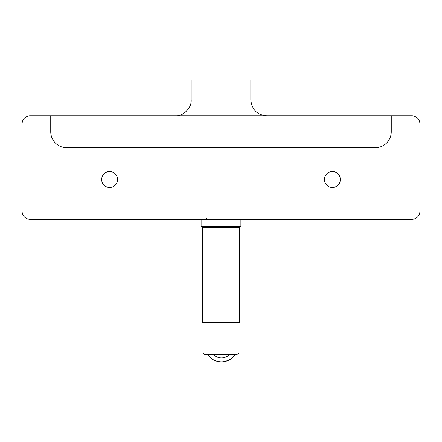 <?xml version="1.0" encoding="UTF-8"?>
<svg xmlns="http://www.w3.org/2000/svg" width="442" height="442" viewBox="0 0 442 442"><rect width="100%" height="100%" fill="white"/><g stroke="black" fill="none" stroke-linecap="round" stroke-linejoin="round"><path stroke-width="0.66" d="M50.742 115.843L30.056 115.843A7.956 7.956 0 0 0 22.1 123.799L22.1 211.315A7.956 7.956 0 0 0 30.056 219.271L411.944 219.271A7.956 7.956 0 0 0 419.9 211.315L419.9 123.799A7.956 7.956 0 0 0 411.944 115.843L391.258 115.843L391.258 131.755A15.912 15.912 0 0 1 375.346 147.667L66.654 147.667A15.912 15.912 0 0 1 50.742 131.755L50.742 115.843L391.258 115.843M175.253 115.843C183.126 116.555 191.878 107.804 191.165 99.931L191.165 80.041L250.835 80.041L250.835 99.931L191.165 99.931M340.34 179.491A7.956 7.956 0 0 1 328.406 186.38A7.956 7.956 0 0 1 328.406 172.601A7.956 7.956 0 0 1 340.34 179.491M117.572 179.491A7.956 7.956 0 0 1 105.638 186.38A7.956 7.956 0 0 1 105.638 172.601A7.956 7.956 0 0 1 117.572 179.491M237.061 354.523L238.901 352.931L203.099 352.931L204.69 354.523L237.061 354.523M239.802 227.227L240.89 226.431L201.11 226.431L201.906 227.227L239.802 227.227M202.701 227.227L202.701 322.699L239.299 322.699L239.299 227.227M213.044 354.523C218.668 359.097 224.293 359.097 229.912 354.523L207.989 354.523C213.569 364.313 229.387 364.313 234.973 354.523C232.752 358.689 228.299 361.169 221.635 361.959C215.492 361.396 212.315 360.44 207.972 354.523L207.989 354.523M250.835 99.931C251.78 109.599 257.084 114.903 266.747 115.843M207.077 216.884C206.933 218.337 206.138 219.133 204.69 219.271M203.099 322.699L203.099 352.931M238.901 322.699L238.901 352.931M201.11 219.271L201.11 226.431M240.89 219.271L240.89 226.431"/></g></svg>
